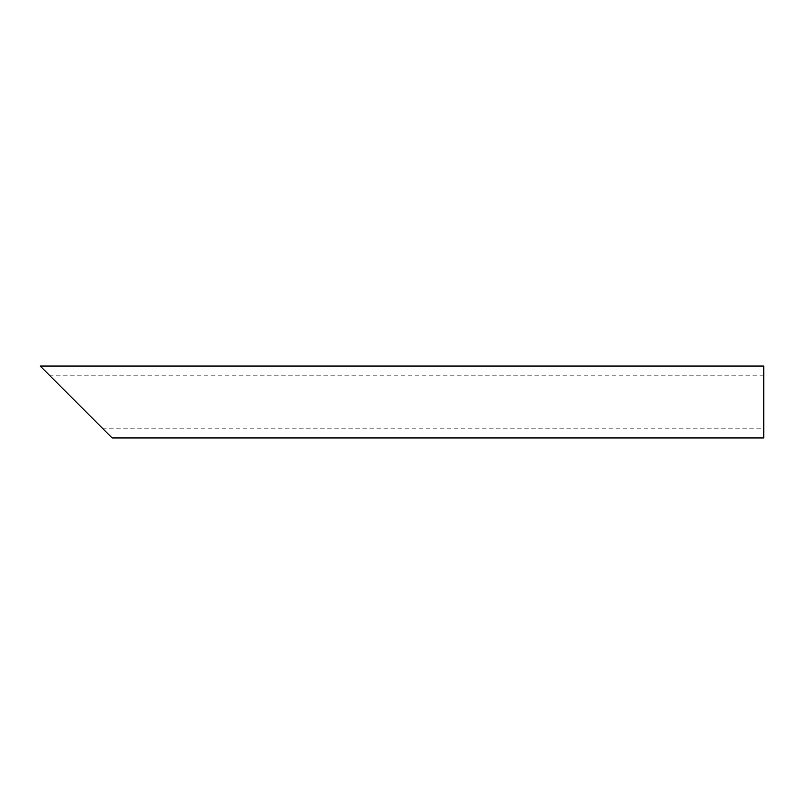 <?xml version="1.0" encoding="UTF-8"?>
<svg xmlns="http://www.w3.org/2000/svg" width="804" height="804" viewBox="0 0 804 804"><rect width="100%" height="100%" fill="white"/><g stroke="black" fill="none" stroke-linecap="round" stroke-linejoin="round"><path stroke-width="0.6" stroke-dasharray="4.02 3.01" d="M763.8 402L763.8 428.19L763.8 402M763.8 375.81L49.969 375.81L102.349 428.19L76.159 402M763.8 437.959L763.8 366.041M40.2 366.041L112.108 437.959M102.349 428.19L763.8 428.19"/><path stroke-width="1.21" d="M76.159 402L40.2 366.041L763.8 366.041L763.8 437.959L112.108 437.959L49.969 375.81"/></g></svg>
